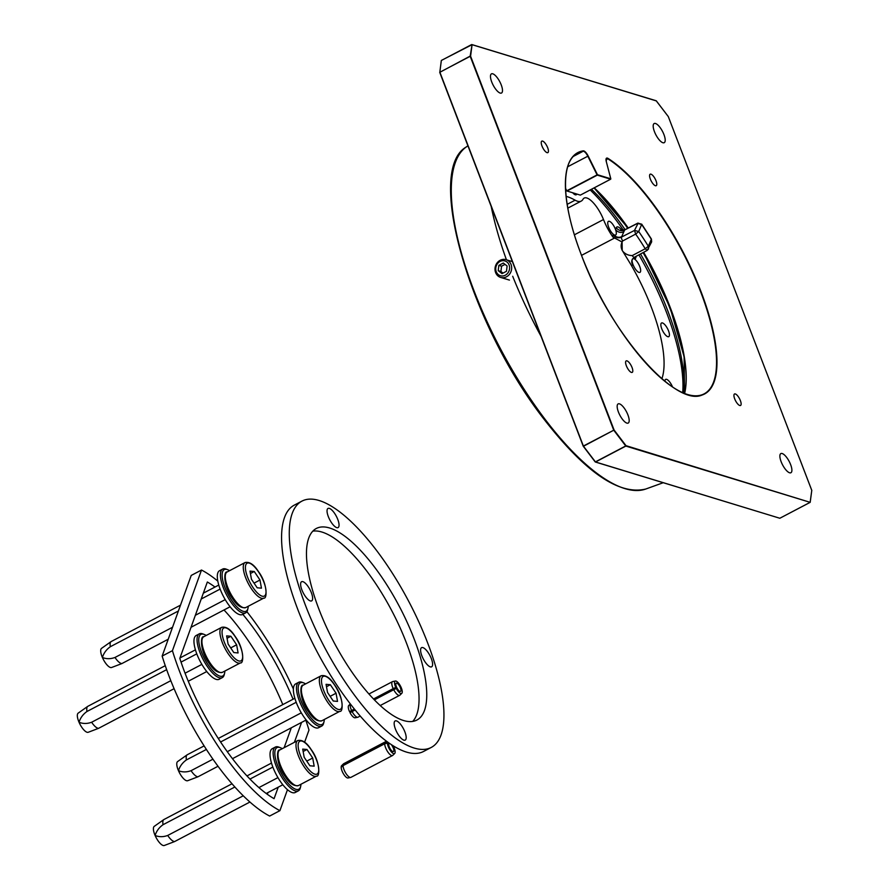 <?xml version="1.0" encoding="UTF-8"?>
<svg xmlns="http://www.w3.org/2000/svg" width="890" height="890" viewBox="0 0 890 890"><rect width="100%" height="100%" fill="white"/><g stroke="black" fill="none" stroke-linecap="round" stroke-linejoin="round"><path stroke-width="1.33" d="M506.432 259.791A199.371 68.697 -117.7 0 1 491.191 206.447M541.042 336.309A199.371 68.697 -117.7 0 1 512.696 276.278M627.684 228.318A139.096 47.926 62.3 0 0 619.407 216.849A139.096 47.926 62.3 0 0 594.031 187.946M623.389 230.265A142.189 48.995 62.3 0 0 614.5 217.917A142.189 48.995 62.3 0 0 590.203 189.959M591.461 189.292A139.096 47.926 -117.7 0 1 616.837 218.195A139.096 47.926 -117.7 0 1 625.091 229.642M640.511 253.984A139.096 47.926 -117.7 0 1 683.153 392.801M685.189 364.266A139.096 47.926 62.3 0 0 643.069 252.604M682.708 392.601A142.189 48.995 62.3 0 0 638.898 254.84M627.461 368.126A6.186 2.125 62.3 0 0 626.983 367.225M543.1 148.363A6.186 2.125 62.3 0 0 542.722 147.629A6.186 2.125 62.3 0 0 542.622 147.462M505.298 275.21A7.732 6.864 -73 0 0 509.091 264.964A7.732 6.864 -73 0 0 500.024 261.46A7.732 6.864 -73 0 0 496.242 271.706A7.732 6.864 -73 0 0 505.298 275.21M500.169 260.292A9.278 8.244 107 0 1 506.054 259.669A9.278 8.244 107 0 1 511.672 267.668A9.278 8.244 107 0 1 506.51 276.79A9.278 8.244 107 0 1 500.636 277.413A9.278 8.244 107 0 1 495.007 269.414A9.278 8.244 107 0 1 500.169 260.292M507.111 265.999L503.306 263.04L498.856 265.376L498.211 270.671L502.027 273.631L506.477 271.294L507.111 265.999M505.031 264.386L501.571 266.199L500.925 271.495L503.006 273.108M500.925 271.495L498.211 270.671M501.571 266.199L498.856 265.376M650.334 179.079A6.486 2.236 -117.7 0 1 650.156 174.206A6.486 2.236 -117.7 0 1 656.03 180.826A6.486 2.236 -117.7 0 1 656.197 185.698A6.486 2.236 -117.7 0 1 650.334 179.079M734.684 398.842A6.486 2.236 -117.7 0 1 734.517 393.97A6.486 2.236 -117.7 0 1 740.38 400.589A6.486 2.236 -117.7 0 1 740.558 405.462A6.486 2.236 -117.7 0 1 734.684 398.842M626.349 365.768A6.486 2.236 -117.7 0 1 626.182 360.895A6.486 2.236 -117.7 0 1 632.045 367.503A6.486 2.236 -117.7 0 1 632.212 372.387A6.486 2.236 -117.7 0 1 626.349 365.768M541.988 146.005A6.486 2.236 -117.7 0 1 541.821 141.132A6.486 2.236 -117.7 0 1 547.684 147.74A6.486 2.236 -117.7 0 1 547.851 152.624A6.486 2.236 -117.7 0 1 541.988 146.005M654.45 131.664A10.814 3.727 -117.7 0 1 654.172 123.532A10.814 3.727 -117.7 0 1 663.94 134.557A10.814 3.727 -117.7 0 1 664.218 142.689A10.814 3.727 -117.7 0 1 654.45 131.664M781.142 461.71A10.814 3.727 -117.7 0 1 780.864 453.577A10.814 3.727 -117.7 0 1 790.631 464.602A10.814 3.727 -117.7 0 1 790.921 472.735A10.814 3.727 -117.7 0 1 781.142 461.71M618.428 412.026A10.814 3.727 -117.7 0 1 618.149 403.904A10.814 3.727 -117.7 0 1 627.917 414.929A10.814 3.727 -117.7 0 1 628.207 423.061A10.814 3.727 -117.7 0 1 618.428 412.026M491.736 81.991A10.814 3.727 -117.7 0 1 491.458 73.859A10.814 3.727 -117.7 0 1 501.226 84.884A10.814 3.727 -117.7 0 1 501.515 93.016A10.814 3.727 -117.7 0 1 491.736 81.991M651.435 181.438A6.186 2.125 62.3 0 0 650.968 180.537M735.796 401.201A6.186 2.125 62.3 0 0 735.329 400.3M304.614 742.182L308.997 730.011A139.096 47.926 62.3 0 0 305.804 720.188M293.4 689.049A139.096 47.926 62.3 0 0 246.886 611.664M217.805 581.125A139.096 47.926 62.3 0 0 201.507 570.034L172.426 650.679A139.096 47.926 62.3 0 0 279.916 810.656L287.481 789.686M172.426 650.679L162.147 656.075L191.228 575.43L201.507 570.034M162.147 656.075A139.096 47.926 62.3 0 0 269.648 816.052L279.916 810.656M267.323 794.303L267.946 792.567M284.132 747.7L291.308 727.798M282.798 704.613A126.736 43.666 62.3 0 0 224.002 609.973M204.722 592.44A126.736 43.666 62.3 0 0 203.832 591.794M293.066 699.217A126.736 43.666 62.3 0 0 242.837 614.334M215.002 587.055A126.736 43.666 62.3 0 0 207.348 582.015L179.813 658.389A126.736 43.666 62.3 0 0 274.076 798.675L278.225 787.172M294.401 742.305L301.577 722.402M394.704 753.474L392.768 755.354A7.732 2.659 -117.7 0 1 392.546 755.51L350.927 777.359A7.732 2.659 -117.7 0 1 350.671 777.448A7.732 2.659 -117.7 0 1 345.954 773.443A7.732 2.659 -117.7 0 1 343.039 765.623L384.669 743.773L387.406 743.05A6.953 2.392 62.3 0 0 390.41 750.648A6.953 2.392 62.3 0 0 394.704 753.474A6.953 2.392 62.3 0 0 395.138 752.195A6.953 2.392 62.3 0 0 393.057 745.731M387.528 741.982A6.953 2.392 62.3 0 0 387.439 742.416L388.441 744.24M387.439 742.416L384.703 743.061A7.732 2.659 -117.7 0 1 385.37 741.826A7.732 2.659 -117.7 0 1 385.626 741.737L386.861 741.492M341.471 767.047L341.193 766.691A6.953 2.392 -117.7 0 1 341.593 765.723L343.518 763.843A7.732 2.659 -117.7 0 1 343.74 763.676L385.37 741.826M350.671 777.448L348.023 777.971A6.953 2.392 -117.7 0 1 343.785 774.356A6.953 2.392 -117.7 0 1 341.159 767.325L343.039 765.623M384.703 743.061L343.073 764.91L341.193 766.691M343.073 764.91A7.732 2.659 -117.7 0 1 343.518 763.843M387.406 743.05L388.696 744.518A4.639 1.602 62.3 0 0 390.577 749.402A4.639 1.602 62.3 0 0 393.425 751.56A4.639 1.602 62.3 0 0 393.547 748.757A4.639 1.602 62.3 0 0 391.277 744.585M389.353 743.284A4.639 1.602 62.3 0 0 389.119 743.35A4.639 1.602 62.3 0 0 388.719 744.096M392.546 755.51A7.732 2.659 -117.7 0 1 387.795 751.905A7.732 2.659 -117.7 0 1 384.669 743.773M374.39 699.874L396.272 688.382A6.953 2.392 62.3 0 0 401.824 693.288A6.953 2.392 62.3 0 0 400.767 686.646A6.953 2.392 62.3 0 0 395.394 681.028A6.953 2.392 62.3 0 0 395.794 687.414L373.856 699.329M395.794 687.414L393.191 688.638A7.732 2.659 -117.7 0 1 392.49 681.64A7.732 2.659 -117.7 0 1 392.746 681.551L395.394 681.028M353.208 710.176A4.639 1.602 -117.7 0 1 353.564 710.81M354.654 709.408L349.548 711.689A6.953 2.392 -117.7 0 1 348.713 705.536L350.337 703.946M360.205 716.038L358.047 717.173A7.732 2.659 -117.7 0 1 357.791 717.262L355.143 717.785A6.953 2.392 -117.7 0 1 350.026 712.668L355.121 709.986L350.026 712.668M393.191 688.638L373.511 698.973M354.353 709.03L349.548 711.689M351.572 710.487A7.732 2.659 -117.7 0 1 350.393 704.012M357.791 717.262A7.732 2.659 -117.7 0 1 352.106 711.577M396.272 688.382L396.984 688.015A4.639 1.602 62.3 0 0 400.545 691.374A4.639 1.602 62.3 0 0 399.81 686.535A4.639 1.602 62.3 0 0 396.239 683.164A4.639 1.602 62.3 0 0 396.662 687.369M374.378 699.874L396.984 688.015M401.824 693.288L399.899 695.168A7.732 2.659 -117.7 0 1 399.677 695.324A7.732 2.659 -117.7 0 1 393.725 689.728M196.779 653.85L181.048 662.104M166.664 669.658L86.986 711.477C83.059 714.236 80.412 717.83 79.032 722.257C83.004 723.87 87.198 723.859 91.637 722.246L170.813 680.683M165.262 665.676L87.876 706.293A12.36 4.261 62.3 0 0 87.71 706.393A12.36 4.261 62.3 0 0 86.986 711.477M87.71 706.393L78.164 713.146A10.814 3.727 62.3 0 0 79.032 722.257A10.814 3.727 62.3 0 0 88.21 732.281L98.501 728.365L174.095 688.682M233.825 652.57L238.097 652.937L236.629 644.794L230.899 636.261L226.639 635.894L228.096 644.037L233.825 652.57M206.758 671.549L188.268 681.25M185.053 673.207L201.863 664.385M91.637 722.246A12.36 4.261 62.3 0 0 98.501 728.365M227.061 638.275L230.899 636.261M230.699 647.909L236.629 644.794M327.264 509.392A10.814 3.727 62.3 0 0 330.557 521.184A10.814 3.727 62.3 0 0 338.078 527.592A10.814 3.727 62.3 0 0 338.834 526.624A10.814 3.727 62.3 0 0 335.541 514.843A10.814 3.727 62.3 0 0 328.021 508.435A10.814 3.727 62.3 0 0 327.264 509.392A10.814 3.727 62.3 0 0 330.557 521.184A10.814 3.727 62.3 0 0 338.078 527.592A10.814 3.727 62.3 0 0 338.834 526.624A10.814 3.727 62.3 0 0 335.541 514.843A10.814 3.727 62.3 0 0 328.021 508.435A10.814 3.727 62.3 0 0 327.264 509.392A10.814 3.727 62.3 0 0 330.557 521.184A10.814 3.727 62.3 0 0 338.078 527.592A10.814 3.727 62.3 0 0 338.834 526.624A10.814 3.727 62.3 0 0 335.541 514.843A10.814 3.727 62.3 0 0 328.021 508.435A10.814 3.727 62.3 0 0 327.264 509.392M300.831 582.683A10.814 3.727 62.3 0 0 304.124 594.464A10.814 3.727 62.3 0 0 311.656 600.872A10.814 3.727 62.3 0 0 312.412 599.904A10.814 3.727 62.3 0 0 309.119 588.123A10.814 3.727 62.3 0 0 301.599 581.715A10.814 3.727 62.3 0 0 300.831 582.683A10.814 3.727 62.3 0 0 304.124 594.464A10.814 3.727 62.3 0 0 311.656 600.872A10.814 3.727 62.3 0 0 312.412 599.904A10.814 3.727 62.3 0 0 309.119 588.123A10.814 3.727 62.3 0 0 301.599 581.715A10.814 3.727 62.3 0 0 300.831 582.683A10.814 3.727 62.3 0 0 304.124 594.464A10.814 3.727 62.3 0 0 311.656 600.872A10.814 3.727 62.3 0 0 312.412 599.904A10.814 3.727 62.3 0 0 309.119 588.123A10.814 3.727 62.3 0 0 301.599 581.715A10.814 3.727 62.3 0 0 300.831 582.683M394.381 721.912A10.814 3.727 62.3 0 0 397.674 733.694A10.814 3.727 62.3 0 0 405.206 740.102A10.814 3.727 62.3 0 0 405.962 739.134A10.814 3.727 62.3 0 0 402.669 727.352A10.814 3.727 62.3 0 0 395.149 720.944A10.814 3.727 62.3 0 0 394.381 721.912A10.814 3.727 62.3 0 0 397.674 733.694A10.814 3.727 62.3 0 0 405.206 740.102A10.814 3.727 62.3 0 0 405.962 739.134A10.814 3.727 62.3 0 0 402.669 727.352A10.814 3.727 62.3 0 0 395.149 720.944A10.814 3.727 62.3 0 0 394.381 721.912A10.814 3.727 62.3 0 0 397.674 733.694A10.814 3.727 62.3 0 0 405.206 740.102A10.814 3.727 62.3 0 0 405.962 739.134A10.814 3.727 62.3 0 0 402.669 727.352A10.814 3.727 62.3 0 0 395.149 720.944A10.814 3.727 62.3 0 0 394.381 721.912M420.814 648.621A10.814 3.727 62.3 0 0 424.107 660.402A10.814 3.727 62.3 0 0 431.628 666.821A10.814 3.727 62.3 0 0 432.384 665.854A10.814 3.727 62.3 0 0 429.102 654.061A10.814 3.727 62.3 0 0 421.571 647.653A10.814 3.727 62.3 0 0 420.814 648.621A10.814 3.727 62.3 0 0 424.107 660.402A10.814 3.727 62.3 0 0 431.628 666.821A10.814 3.727 62.3 0 0 432.384 665.854A10.814 3.727 62.3 0 0 429.102 654.061A10.814 3.727 62.3 0 0 421.571 647.653A10.814 3.727 62.3 0 0 420.814 648.621A10.814 3.727 62.3 0 0 424.107 660.402A10.814 3.727 62.3 0 0 431.628 666.821A10.814 3.727 62.3 0 0 432.384 665.854A10.814 3.727 62.3 0 0 429.102 654.061A10.814 3.727 62.3 0 0 421.571 647.653A10.814 3.727 62.3 0 0 420.814 648.621M301.966 501.103L294.256 505.153A139.096 47.926 62.3 0 0 284.488 517.557A139.096 47.926 62.3 0 1 294.256 505.153A139.096 47.926 62.3 0 0 284.488 517.557A139.096 47.926 62.3 0 0 326.797 669.069A139.096 47.926 62.3 0 0 423.551 751.472L431.261 747.433A139.096 47.926 62.3 0 0 441.028 735.018A139.096 47.926 62.3 0 0 398.72 583.506A139.096 47.926 62.3 0 0 301.966 501.103A139.096 47.926 62.3 0 0 292.187 513.508A139.096 47.926 62.3 0 0 334.507 665.03A139.096 47.926 62.3 0 0 431.261 747.433A139.096 47.926 62.3 0 0 441.028 735.018A139.096 47.926 62.3 0 0 398.72 583.506A139.096 47.926 62.3 0 0 301.966 501.103A139.096 47.926 62.3 0 0 292.187 513.508A139.096 47.926 62.3 0 0 334.507 665.03A139.096 47.926 62.3 0 0 431.261 747.433A139.096 47.926 62.3 0 0 441.028 735.018A139.096 47.926 62.3 0 0 398.72 583.506A139.096 47.926 62.3 0 0 301.966 501.103A139.096 47.926 62.3 0 0 292.187 513.508A139.096 47.926 62.3 0 0 334.507 665.03A139.096 47.926 62.3 0 0 431.261 747.433L423.551 751.472L431.261 747.433M308.73 538.127A108.191 37.28 62.3 0 0 341.638 655.975A108.191 37.28 62.3 0 0 416.887 720.055A108.191 37.28 62.3 0 0 424.497 710.409A108.191 37.28 62.3 0 0 391.578 592.562A108.191 37.28 62.3 0 0 316.328 528.471A108.191 37.28 62.3 0 0 308.73 538.127A108.191 37.28 62.3 0 0 341.638 655.975A108.191 37.28 62.3 0 0 416.887 720.055A108.191 37.28 62.3 0 0 424.497 710.409A108.191 37.28 62.3 0 0 391.578 592.562A108.191 37.28 62.3 0 0 316.328 528.471A108.191 37.28 62.3 0 0 308.73 538.127A108.191 37.28 62.3 0 0 341.638 655.975A108.191 37.28 62.3 0 0 416.887 720.055A108.191 37.28 62.3 0 0 424.497 710.409A108.191 37.28 62.3 0 0 391.578 592.562A108.191 37.28 62.3 0 0 316.328 528.471A108.191 37.28 62.3 0 0 308.73 538.127M412.693 721.423A108.191 37.28 62.3 0 0 416.787 714.459A108.191 37.28 62.3 0 1 412.693 721.423A108.191 37.28 62.3 0 0 416.787 714.459A108.191 37.28 62.3 0 0 387.028 602.04A108.191 37.28 62.3 0 0 312.824 531.152A108.191 37.28 62.3 0 1 387.028 602.04A108.191 37.28 62.3 0 1 416.787 714.459A108.191 37.28 62.3 0 0 387.028 602.04A108.191 37.28 62.3 0 0 312.824 531.152M284.488 517.557A139.096 47.926 62.3 0 0 326.797 669.069A139.096 47.926 62.3 0 0 423.551 751.472A139.096 47.926 62.3 0 1 326.797 669.069A139.096 47.926 62.3 0 1 284.488 517.557M305.615 683.909A23.496 8.099 62.3 0 0 303.713 682.919A23.496 8.099 62.3 0 0 298.673 684.944A23.496 8.099 62.3 0 0 307.695 713.491A23.496 8.099 62.3 0 0 323.804 722.346A23.496 8.099 62.3 0 0 324.027 721.612A23.496 8.099 62.3 0 0 324.294 719.487M324.027 721.612L323.671 723.103A24.731 8.522 -117.7 0 1 323.448 723.87A24.731 8.522 -117.7 0 1 321.702 726.084A24.731 8.522 -117.7 0 1 304.502 711.433A24.731 8.522 -117.7 0 1 296.982 684.499A24.731 8.522 -117.7 0 1 298.717 682.285A24.731 8.522 -117.7 0 1 302.289 682.363L303.713 682.919M321.702 726.084L318.62 727.697A24.731 8.522 -117.7 0 1 301.421 713.046A24.731 8.522 -117.7 0 1 293.9 686.112A24.731 8.522 -117.7 0 1 295.636 683.909L298.717 682.285M206.191 635.46A23.496 8.099 62.3 0 0 204.288 634.47A23.496 8.099 62.3 0 0 199.238 636.495A23.496 8.099 62.3 0 0 208.26 665.053A23.496 8.099 62.3 0 0 224.38 673.908A23.496 8.099 62.3 0 0 224.603 673.174A23.496 8.099 62.3 0 0 224.859 671.049M224.603 673.174L224.247 674.653A24.731 8.522 -117.7 0 1 224.013 675.432A24.731 8.522 -117.7 0 1 222.278 677.635A24.731 8.522 -117.7 0 1 205.078 662.994A24.731 8.522 -117.7 0 1 197.558 636.05A24.731 8.522 -117.7 0 1 199.293 633.847A24.731 8.522 -117.7 0 1 202.864 633.925L204.288 634.47M222.278 677.635L219.196 679.259A24.731 8.522 -117.7 0 1 201.997 664.607A24.731 8.522 -117.7 0 1 194.465 637.674A24.731 8.522 -117.7 0 1 196.212 635.471L199.293 633.847M229.542 570.69A23.496 8.099 62.3 0 0 227.64 569.7A23.496 8.099 62.3 0 0 222.6 571.725A23.496 8.099 62.3 0 0 231.623 600.272A23.496 8.099 62.3 0 0 247.732 609.138A23.496 8.099 62.3 0 0 247.954 608.393A23.496 8.099 62.3 0 0 248.221 606.268M247.954 608.393L247.598 609.884A24.731 8.522 -117.7 0 1 247.376 610.662A24.731 8.522 -117.7 0 1 245.629 612.865A24.731 8.522 -117.7 0 1 228.43 598.214A24.731 8.522 -117.7 0 1 220.909 571.28A24.731 8.522 -117.7 0 1 222.645 569.077A24.731 8.522 -117.7 0 1 226.216 569.144L227.64 569.7M245.629 612.865L242.547 614.478A24.731 8.522 -117.7 0 1 225.348 599.838A24.731 8.522 -117.7 0 1 217.828 572.893A24.731 8.522 -117.7 0 1 219.563 570.69L222.645 569.077M220.13 589.08L201.229 599.003M178.412 610.974L110.349 646.707C106.422 649.466 103.774 653.06 102.395 657.476C106.355 659.09 110.56 659.09 114.988 657.465L172.538 627.261M180.514 605.156L111.228 641.523A12.36 4.261 62.3 0 0 111.061 641.623A12.36 4.261 62.3 0 0 110.349 646.707M111.061 641.623L101.527 648.365A10.814 3.727 62.3 0 0 102.395 657.476A10.814 3.727 62.3 0 0 111.573 667.511L121.863 663.584L168.21 639.254M257.188 587.789L261.449 588.168L259.991 580.013L254.262 571.491L249.99 571.113L251.458 579.268L257.188 587.789M230.11 606.769L191.027 627.283M195.355 615.279L225.215 599.615M114.988 657.465A12.36 4.261 62.3 0 0 121.863 663.584M250.424 573.505L254.262 571.491M254.051 583.128L259.991 580.013M272.852 767.069L249.968 779.073M234.86 787.005L163.059 824.696C159.143 827.455 156.484 831.049 155.105 835.476C159.076 837.078 163.27 837.078 167.709 835.454L243.259 795.805M232.012 783.779L163.949 819.512A12.36 4.261 62.3 0 0 163.782 819.612A12.36 4.261 62.3 0 0 163.059 824.696M163.782 819.612L154.248 826.365A10.814 3.727 62.3 0 0 155.105 835.476A10.814 3.727 62.3 0 0 164.283 845.5L174.573 841.584L249.923 802.035M309.898 765.778L314.17 766.156L312.702 758.013L306.972 749.48L302.711 749.102L304.169 757.256L309.898 765.778M282.831 784.758L266.21 793.48M258.912 787.583L277.936 777.604M167.709 835.454A12.36 4.261 62.3 0 0 174.573 841.584M303.134 751.494L306.972 749.48M306.772 761.117L312.702 758.013M282.264 748.679A23.496 8.099 62.3 0 0 280.361 747.689A23.496 8.099 62.3 0 0 275.31 749.714A23.496 8.099 62.3 0 0 284.333 778.26A23.496 8.099 62.3 0 0 300.453 787.127A23.496 8.099 62.3 0 0 300.675 786.393A23.496 8.099 62.3 0 0 300.931 784.257M300.675 786.393L300.319 787.873A24.731 8.522 -117.7 0 1 300.086 788.651A24.731 8.522 -117.7 0 1 298.35 790.854A24.731 8.522 -117.7 0 1 281.151 776.202A24.731 8.522 -117.7 0 1 273.631 749.269A24.731 8.522 -117.7 0 1 275.366 747.066A24.731 8.522 -117.7 0 1 278.937 747.144L280.361 747.689M298.35 790.854L295.269 792.478A24.731 8.522 -117.7 0 1 278.069 777.827A24.731 8.522 -117.7 0 1 270.538 750.893A24.731 8.522 -117.7 0 1 272.284 748.679L275.366 747.066M296.203 702.288L220.575 741.993M206.38 749.447L186.422 759.915C182.494 762.685 179.847 766.268 178.467 770.696C182.428 772.309 186.633 772.298 191.061 770.684L212.944 759.192M204.11 745.909L187.301 754.731A12.36 4.261 62.3 0 0 187.134 754.831A12.36 4.261 62.3 0 0 186.422 759.915M187.134 754.831L177.599 761.584A10.814 3.727 62.3 0 0 178.467 770.696A10.814 3.727 62.3 0 0 187.645 780.719L197.936 776.803L218.017 766.268M333.261 701.009L337.521 701.387L336.064 693.232L330.335 684.71L326.063 684.332L327.531 692.476L333.261 701.009M306.182 719.988L232.468 758.681M227.273 751.683L301.287 712.823M191.061 770.684A12.36 4.261 62.3 0 0 197.936 776.803M326.497 686.724L330.335 684.71M330.123 696.347L336.064 693.232M576.787 194.12A7.732 2.659 -117.7 0 1 576.753 194.187A7.732 2.659 -117.7 0 1 576.253 194.765A7.732 2.659 -117.7 0 1 572.837 192.908M669.236 336.097A7.732 2.659 -117.7 0 1 668.735 336.665A7.732 2.659 -117.7 0 1 663.295 331.959A7.732 2.659 -117.7 0 1 661.059 323.548A7.732 2.659 -117.7 0 1 661.559 322.981A7.732 2.659 -117.7 0 1 666.999 327.687A7.732 2.659 -117.7 0 1 669.236 336.097M632.067 260.403A7.732 2.659 62.3 0 0 632.901 264.308A7.732 2.659 62.3 0 0 639.955 272.373A7.732 2.659 62.3 0 0 640.455 271.795A7.732 2.659 62.3 0 0 639.409 265.721A7.732 2.659 62.3 0 0 635.06 259.424A7.732 2.659 62.3 0 0 632.768 258.69A7.732 2.659 62.3 0 0 632.656 258.756M672.495 386.905A7.732 2.659 62.3 0 0 665.653 379.385A7.732 2.659 62.3 0 0 665.164 379.952A7.732 2.659 62.3 0 0 664.952 381.354M612.943 237.096A9.223 3.182 -117.7 0 1 613.143 234.749L613.344 234.292A7.732 2.659 62.3 0 0 615.613 235.038A7.732 2.659 62.3 0 0 616.125 234.459A7.732 2.659 62.3 0 0 615.491 229.409A7.732 2.659 62.3 0 0 608.437 221.354A7.732 2.659 62.3 0 0 607.948 221.922A7.732 2.659 62.3 0 0 608.994 228.007A7.732 2.659 62.3 0 0 613.344 234.292A6.186 5.596 -156.2 0 0 621.71 236.629L621.509 237.085A3.037 1.046 62.3 0 0 622.733 240.934C620.808 243.949 620.642 247.109 622.221 250.435L622.088 242.013L612.943 237.096A30.905 10.647 -117.7 0 1 603.487 219.541A21.638 7.454 62.3 0 0 584.174 198.081A21.638 7.454 62.3 0 0 582.972 199.316A30.905 10.647 -117.7 0 1 581.248 201.073A30.905 10.647 -117.7 0 1 575.107 200.183A108.191 37.28 -117.7 0 0 566.107 196.334M632.289 259.357A6.186 5.596 23.8 0 0 632.901 264.308L632.701 264.764A9.223 3.182 -117.7 0 1 631.477 265.576A108.191 37.28 -117.7 0 1 661.882 378.795M631.477 265.576L622.7 251.18C625.169 254.062 628.362 255.53 632.267 255.575A3.037 1.046 62.3 0 0 634.336 257.288L632.189 259.569A6.186 5.596 23.8 0 0 632.701 264.764M621.821 230.276A9.223 3.182 -117.7 0 0 616.269 227.662L615.491 229.409A6.186 5.596 -156.2 0 0 623.857 231.756L621.71 236.629M636.072 256.365A9.223 3.182 -117.7 0 1 635.827 257.677L635.06 259.424A6.186 5.596 23.8 0 1 634.203 257.366M634.336 257.288L647.197 250.39L645.217 248.755L648.321 246.252L651.424 239.043L651.658 241.858L651.369 239.321L641.768 224.58L637.618 223.334L624.624 230.009L623.857 231.756M651.424 239.043L641.746 224.191L638.709 231.511L635.66 234.092L622.733 240.934M545.526 419.891A193.364 66.628 62.3 0 0 645.773 489.022C619.262 495.496 585.531 472.457 544.569 419.913C470.866 326.118 424.686 170.713 466.238 146.984A193.364 66.628 62.3 0 0 545.526 419.891M700.986 291.553A136.315 46.97 -117.7 0 1 687.748 394.582A136.315 46.97 -117.7 0 1 581.393 255.041A136.315 46.97 -117.7 0 1 583.25 150.855A6.486 2.236 -117.7 0 1 588.179 156.028L597.457 174.718L610.807 178.801L606.279 161.557A6.486 2.236 -117.7 0 1 608.026 158.42A136.315 46.97 -117.7 0 1 700.986 291.553M684.677 393.514A136.003 46.858 62.3 0 0 704.135 393.858A136.003 46.858 62.3 0 0 700.586 291.642A136.003 46.858 62.3 0 0 607.848 158.809L606.046 159.755M573.26 156.44L583.117 151.267A136.003 46.858 62.3 0 0 577.721 153.002A136.003 46.858 62.3 0 0 566.941 169.222M565.528 188.28L566.774 190.805L597.09 174.885L587.823 156.195A6.186 2.125 62.3 0 0 583.117 151.267L583.25 150.855M643.648 252.293A136.003 46.858 -117.7 0 1 670.27 307.562A136.003 46.858 -117.7 0 1 684.633 393.402A136.315 46.97 62.3 0 0 670.148 307.74M810.145 502.338L625.848 446.079L595.532 461.988L779.829 518.258L810.145 502.338L811.78 490.39L668.29 116.568L656.364 100.926L472.078 44.656L470.588 56.204L614.089 430.026L626.004 445.668L810.145 502.338M441.329 60.487L471.656 44.556L441.329 60.487L439.849 72.034L441.318 60.498M472.056 44.622L656.331 100.859M613.7 430.126L470.198 56.304L439.882 72.212L583.373 446.035L614.089 430.026L583.495 446.246L595.41 461.877L625.726 445.968L613.7 430.126M779.484 518.147L595.343 462.01L583.317 446.291M595.188 461.899L583.228 446.19L439.727 72.368L470.165 56.114L472.078 44.656L441.351 60.431L439.849 72.034M579.991 195.01L566.619 190.905L580.336 195.121L610.651 179.202L597.301 175.13L566.986 191.038L565.539 188.736M670.125 307.673A136.315 46.97 62.3 0 0 643.492 252.382L670.114 307.706L684.098 356.757L684.544 393.369M594.086 187.923L628.051 228.129A136.315 46.97 62.3 0 0 594.12 187.901M594.242 187.846A136.003 46.858 -117.7 0 1 628.229 228.04M588.179 156.028L567.709 166.753M608.026 158.42L607.848 158.809A6.186 2.125 62.3 0 0 606.479 158.554A6.186 2.125 62.3 0 0 606.034 159.121M610.718 179.157L580.391 195.088M606.312 161.68L610.818 178.946M606.479 158.554L606.279 161.557M779.885 518.225L810.189 502.338L811.736 490.713M668.312 116.623L811.814 490.435M471.644 44.567L656.197 100.77L668.223 116.49M439.727 72.335L583.228 446.19M222.433 672.317C217.917 673.252 213.433 670.192 209.005 663.161C200.005 651.246 200.194 635.56 203.754 636.739A20.092 6.92 62.3 0 0 210.062 662.95A20.092 6.92 62.3 0 0 222.433 672.317L240.422 662.883A20.092 6.92 -117.7 0 1 228.04 653.516A20.092 6.92 -117.7 0 1 221.744 627.305C226.26 626.371 230.744 629.419 235.171 636.45C244.172 648.365 243.982 664.062 240.422 662.883M235.171 636.639A18.545 6.386 62.3 0 0 222.444 629.653A18.545 6.386 62.3 0 0 229.564 652.192A18.545 6.386 62.3 0 0 242.291 659.178A18.545 6.386 62.3 0 0 235.171 636.639M245.796 607.547C241.268 608.471 236.796 605.423 232.368 598.392C223.357 586.477 223.546 570.779 227.117 571.97A20.092 6.92 62.3 0 0 233.414 598.18A20.092 6.92 62.3 0 0 245.796 607.547L263.774 598.102A20.092 6.92 -117.7 0 1 251.403 588.735A20.092 6.92 -117.7 0 1 245.095 562.524C249.623 561.601 254.095 564.649 258.523 571.68C267.534 583.595 267.334 599.281 263.774 598.102M258.523 571.87A18.545 6.386 62.3 0 0 245.796 564.872A18.545 6.386 62.3 0 0 252.916 587.411A18.545 6.386 62.3 0 0 265.643 594.409A18.545 6.386 62.3 0 0 258.523 571.87M298.506 785.536C293.989 786.46 289.506 783.411 285.078 776.38C276.078 764.466 276.267 748.779 279.827 749.959A20.092 6.92 62.3 0 0 286.135 776.169A20.092 6.92 62.3 0 0 298.506 785.536L316.495 776.091A20.092 6.92 -117.7 0 1 304.113 766.724A20.092 6.92 -117.7 0 1 297.816 740.513C302.333 739.59 306.816 742.638 311.244 749.669C320.244 761.584 320.055 777.281 316.495 776.091M311.244 749.858A18.545 6.386 62.3 0 0 298.517 742.861A18.545 6.386 62.3 0 0 305.637 765.4A18.545 6.386 62.3 0 0 318.364 772.398A18.545 6.386 62.3 0 0 311.244 749.858M321.868 720.755C317.341 721.69 312.868 718.642 308.441 711.611C299.429 699.696 299.63 683.998 303.19 685.178A20.092 6.92 62.3 0 0 309.486 711.388A20.092 6.92 62.3 0 0 321.868 720.755L339.847 711.321A20.092 6.92 -117.7 0 1 327.476 701.954A20.092 6.92 -117.7 0 1 321.168 675.744C325.695 674.809 330.168 677.869 334.596 684.899C343.607 696.814 343.418 712.501 339.847 711.321M334.596 685.077A18.545 6.386 62.3 0 0 321.868 678.091A18.545 6.386 62.3 0 0 328.989 700.63A18.545 6.386 62.3 0 0 341.716 707.628A18.545 6.386 62.3 0 0 334.596 685.077M567.164 204.355L575.107 200.183M622.221 250.435A108.191 37.28 -117.7 0 1 622.7 251.18M581.537 255.363L614.044 238.297M574.406 234.804L603.487 219.541M632.267 255.575L645.217 248.755A108.38 37.347 62.3 0 0 635.66 234.092L634.492 230.421L638.197 223.112M625.125 229.754A3.037 1.046 62.3 0 0 624.825 229.776A3.037 1.046 62.3 0 0 624.624 230.009A6.186 5.596 -156.2 0 1 616.269 227.662M647.375 250.179L648.554 248.911L648.321 246.252A111.473 38.404 -117.7 0 0 638.709 231.511L634.492 230.421L621.509 237.085A6.186 5.596 -156.2 0 1 613.143 234.749M635.827 257.677A6.186 5.596 23.8 0 1 635.338 256.754M647.197 250.39L651.658 241.858M645.773 489.022L663.206 482.725M466.238 146.984L467.918 145.793M512.362 261.604L506.054 259.669M509.447 280.094L500.636 277.413M704.135 393.858C678.881 411.291 610.495 334.551 581.426 255.063C561.59 204.344 560.266 161.112 577.721 153.002M565.551 188.78L566.596 190.905M380.219 705.536L399.677 695.324M368.938 694L392.49 681.64M203.754 636.739L221.744 627.305M179.969 657.955L195.422 649.845M227.117 571.97L245.095 562.524M203.332 593.174L218.773 585.064M279.827 749.959L297.816 740.513M246.975 775.924L271.495 763.064M303.19 685.178L321.168 675.744M218.273 738.477L294.846 698.283M567.809 208.127L581.248 201.073M641.746 224.191L637.807 223.123L624.825 229.776L620.731 229.898L621.498 230.655M632.39 259.112L632.045 260.236"/></g></svg>
